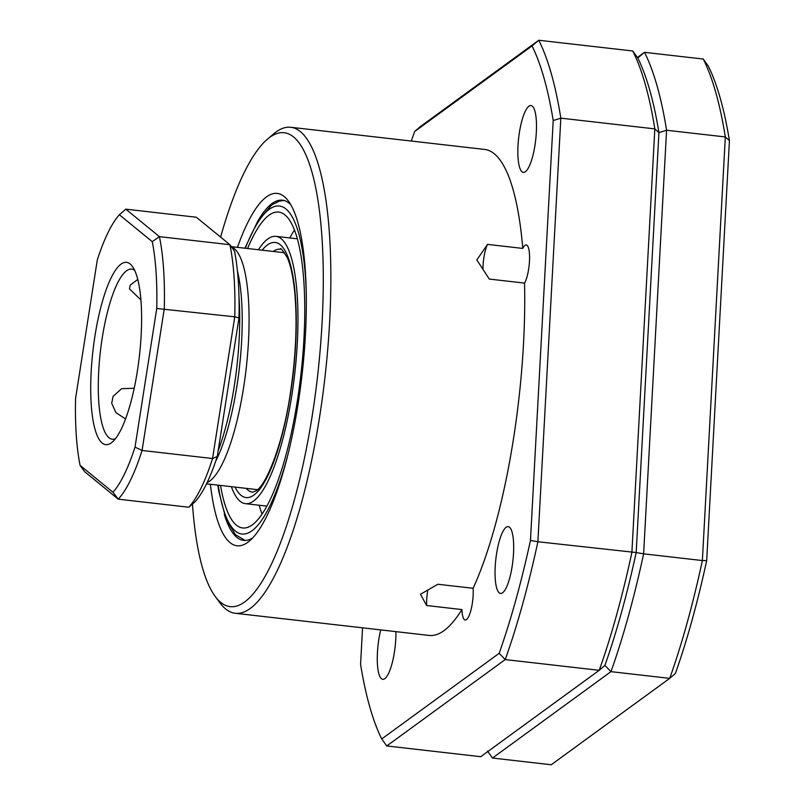 <?xml version="1.0" encoding="UTF-8"?>
<svg xmlns="http://www.w3.org/2000/svg" width="805" height="805" viewBox="0 0 805 805"><rect width="100%" height="100%" fill="white"/><g stroke="black" fill="none" stroke-linecap="round" stroke-linejoin="round"><path stroke-width="1.21" d="M237.455 247.356A177.321 45.181 96.5 0 1 288.391 201.008A177.321 45.181 96.5 0 1 305.447 334.397A177.321 45.181 96.5 0 1 249.56 540.91A177.321 45.181 96.5 0 1 210.387 484.278M224.253 514.244A171.203 43.621 -83.5 0 0 243.593 540.386A171.203 43.621 -83.5 0 0 252.669 537.921M192.455 504.031A238.471 60.757 -83.5 0 0 215.126 596.344A238.471 60.757 -83.5 0 0 322.101 322.252A238.471 60.757 -83.5 0 0 267.361 139.245A238.471 60.757 -83.5 0 0 220.61 237.103M267.361 139.245L273.499 134.002A244.579 62.317 96.5 0 1 290.786 127.281A244.579 62.317 96.5 0 1 329.637 321.708A244.579 62.317 96.5 0 1 235.261 613.279A244.579 62.317 96.5 0 1 219.926 602.834L215.126 596.344M482.97 269.162A20.487 5.222 96.5 0 1 483.07 265.358A20.487 5.222 96.5 0 1 487.518 244.398L522.767 248.423A20.487 5.222 96.5 0 1 526.218 244.962A20.487 5.222 96.5 0 1 529.479 261.253A20.487 5.222 96.5 0 1 524.548 283.098A244.579 62.317 96.5 0 1 523.502 343.856A244.579 62.317 96.5 0 1 473.119 588.294A20.487 5.222 96.5 0 1 473.129 595.589A20.487 5.222 96.5 0 1 465.22 620.001A20.487 5.222 96.5 0 1 461.899 609.566L426.65 605.531A20.487 5.222 96.5 0 1 426.72 599.695A20.487 5.222 96.5 0 1 427.807 590.236M426.65 605.531L420.472 594.271L437.87 584.259L473.119 588.294M524.548 283.098L489.309 279.073L476.822 259.935L487.518 244.398M513.52 553.357A33.629 8.573 96.5 0 1 500.549 593.446A33.629 8.573 96.5 0 1 495.206 566.72A33.629 8.573 96.5 0 1 508.176 526.621A33.629 8.573 96.5 0 1 513.52 553.357M395.919 631.643A33.629 8.573 96.5 0 1 395.758 639.23A33.629 8.573 96.5 0 1 382.778 679.319A33.629 8.573 96.5 0 1 377.434 652.583A33.629 8.573 96.5 0 1 380.735 629.902M536.331 132.272A33.629 8.573 96.5 0 1 523.351 172.371A33.629 8.573 96.5 0 1 518.007 145.635A33.629 8.573 96.5 0 1 530.988 105.546A33.629 8.573 96.5 0 1 536.331 132.272M290.786 127.281L484.65 149.428A244.579 62.317 96.5 0 1 522.767 248.423M637.429 57.487L644.503 52.335L637.791 57.99A379.105 96.59 96.5 0 1 658.933 132.624L636.192 552.532A379.105 96.59 96.5 0 1 604.897 665.403L599.212 670.313L505.218 659.577L386.752 745.953L480.746 756.7L599.212 670.313A385.213 98.15 -83.5 0 0 631.885 552.492L654.827 128.891L560.833 118.154L537.891 541.755L636.192 552.532L658.933 132.624L654.827 128.891A385.213 98.15 -83.5 0 0 632.75 50.987L637.791 57.99A379.105 96.59 -83.5 0 1 658.933 132.624L666.57 130.239L643.628 553.84L702.373 560.552L725.315 136.951L666.57 130.239A385.213 98.15 96.5 0 0 644.503 52.335L703.248 59.047L708.279 66.05A379.105 96.59 96.5 0 1 729.431 140.684L706.689 560.582A379.105 96.59 96.5 0 1 675.385 673.463L669.71 678.363L610.965 671.652L492.489 758.038L551.234 764.75L669.71 678.363A385.213 98.15 -83.5 0 0 702.373 560.552L706.689 560.582M530.455 540.447L537.891 541.755A385.213 98.15 96.5 0 1 505.218 659.577L499.15 653.328A379.105 96.59 -83.5 0 0 530.455 540.447L553.196 120.549A379.105 96.59 -83.5 0 0 532.045 45.915L414.615 131.537A379.105 96.59 -83.5 0 0 411.325 141.056M414.615 131.537L420.291 126.637L538.766 40.25L632.75 50.987M532.045 45.915L538.766 40.25A385.213 98.15 96.5 0 1 560.833 118.154L553.196 120.549M362.552 627.83L360.57 664.316A379.105 96.59 -83.5 0 0 381.721 738.95L499.15 653.328M461.899 609.566A244.579 62.317 96.5 0 1 429.115 635.437L235.261 613.279M381.721 738.95L386.752 745.953M290.756 204.621A171.203 43.621 -83.5 0 0 282.464 200.183A171.203 43.621 -83.5 0 0 257.731 221.284M643.628 553.84A385.213 98.15 96.5 0 1 610.965 671.652L604.897 665.403A379.105 96.59 -83.5 0 0 636.192 552.532L643.628 553.84M729.431 140.684L725.315 136.951A385.213 98.15 -83.5 0 0 703.248 59.047M487.458 751.035L492.489 758.038M231.518 246.934A119.231 30.379 96.5 0 1 241.752 398.505A119.231 30.379 96.5 0 1 207.137 482.567M231.377 486.673A134.516 34.273 -83.5 0 0 245.404 503.658A134.516 34.273 -83.5 0 0 292.346 391.944A134.516 34.273 -83.5 0 0 275.944 236.358A134.516 34.273 -83.5 0 0 258.445 249.751M220.52 485.435A158.977 40.512 -83.5 0 0 242.627 527.959A158.977 40.512 -83.5 0 0 298.112 395.929A158.977 40.512 -83.5 0 0 278.721 212.067A158.977 40.512 -83.5 0 0 247.588 248.514M294.519 230.029A158.977 40.512 -83.5 0 0 289.74 237.938M259.2 505.238A158.977 40.512 -83.5 0 0 262.068 514.023M141.096 302.489A91.72 23.365 96.5 0 1 112.237 442.106A91.72 23.365 96.5 0 1 91.227 404.513A91.72 23.365 96.5 0 1 103.03 299.329A91.72 23.365 96.5 0 1 132.322 266.294A91.72 23.365 96.5 0 1 141.096 302.489M134.636 270.269A85.602 21.816 -83.5 0 0 131.758 269.122A85.602 21.816 -83.5 0 0 107.186 313.155A85.602 21.816 -83.5 0 0 98.763 401.786A85.602 21.816 -83.5 0 0 112.318 439.218A85.602 21.816 -83.5 0 0 115.387 438.755M237.445 271.124A115.568 29.443 96.5 0 1 216.565 459.444A115.568 29.443 96.5 0 1 215.73 461.104M124.302 474.387A146.752 37.392 -83.5 0 0 135.019 447.117L156.754 308.476A146.752 37.392 -83.5 0 0 152.246 241.651L119.361 214.764A146.752 37.392 -83.5 0 0 108.021 232.615A146.752 37.392 -83.5 0 0 97.304 259.884L75.569 398.525A146.752 37.392 -83.5 0 0 80.077 465.35L112.962 492.237A146.752 37.392 -83.5 0 0 124.302 474.387M152.246 241.651L159.42 236.65L229.908 244.7L196.299 217.229L125.811 209.169L159.42 236.65A152.859 38.952 96.5 0 1 164.28 308.778L142.062 450.468A152.859 38.952 96.5 0 1 130.521 480.102A152.859 38.952 96.5 0 1 118.265 499.17L84.656 471.7L80.077 465.35M112.962 492.237L118.265 499.17L188.762 507.231A152.859 38.952 -83.5 0 0 201.019 488.152A152.859 38.952 -83.5 0 0 212.56 458.528L142.062 450.468L135.019 447.117M125.54 418.952L115.9 412.583L111.694 403.265L113.062 396.392L121.615 388.674L134.183 388.252M140.905 299.923L129.474 288.894L130.209 285.131L137.776 279.426M217.259 456.516L212.56 458.528L234.768 316.828A152.859 38.952 -83.5 0 0 229.908 244.7L234.486 251.049A146.752 37.392 96.5 0 1 238.994 317.874L217.259 456.516A146.752 37.392 96.5 0 1 206.553 483.785A146.752 37.392 96.5 0 1 195.202 501.636L188.762 507.231M238.994 317.874L234.768 316.828L156.754 308.476M218.185 450.609A119.231 30.379 -83.5 0 0 238.994 296.894M119.361 214.764L125.811 209.169M218.236 485.174A165.095 42.061 -83.5 0 0 251.965 530.797A165.095 42.061 -83.5 0 0 287.697 455.419M246.139 488.363A122.29 31.164 -83.5 0 0 252.669 492.187L256.171 490.798C267.109 484.318 283.853 440.727 290.736 390.707C296.069 353.838 297.377 320.772 294.67 291.511C293.09 276.296 290.585 264.915 287.164 257.369C282.424 249.953 280.18 247.216 280.432 249.188A122.29 31.164 -83.5 0 0 273.207 251.432M262.148 250.174A128.408 32.713 96.5 0 1 267.451 244.962A128.408 32.713 96.5 0 1 290.907 390.948A128.408 32.713 96.5 0 1 253.897 495.065A128.408 32.713 96.5 0 1 235.07 487.095M306.262 292.899A165.095 42.061 -83.5 0 0 269.383 209.23A165.095 42.061 -83.5 0 0 245.304 248.252M231.317 246.652L284.618 252.74M206.523 483.835L257.55 489.661M217.823 485.123L218.819 491.563L225.943 518.903L235.442 534.701L245.183 540.447M266.847 506.114L245.404 503.658M297.397 238.813L275.944 236.358M244.901 248.202L257.65 221.415L271.657 204.963L279.335 201.129L284.024 200.475"/></g></svg>
